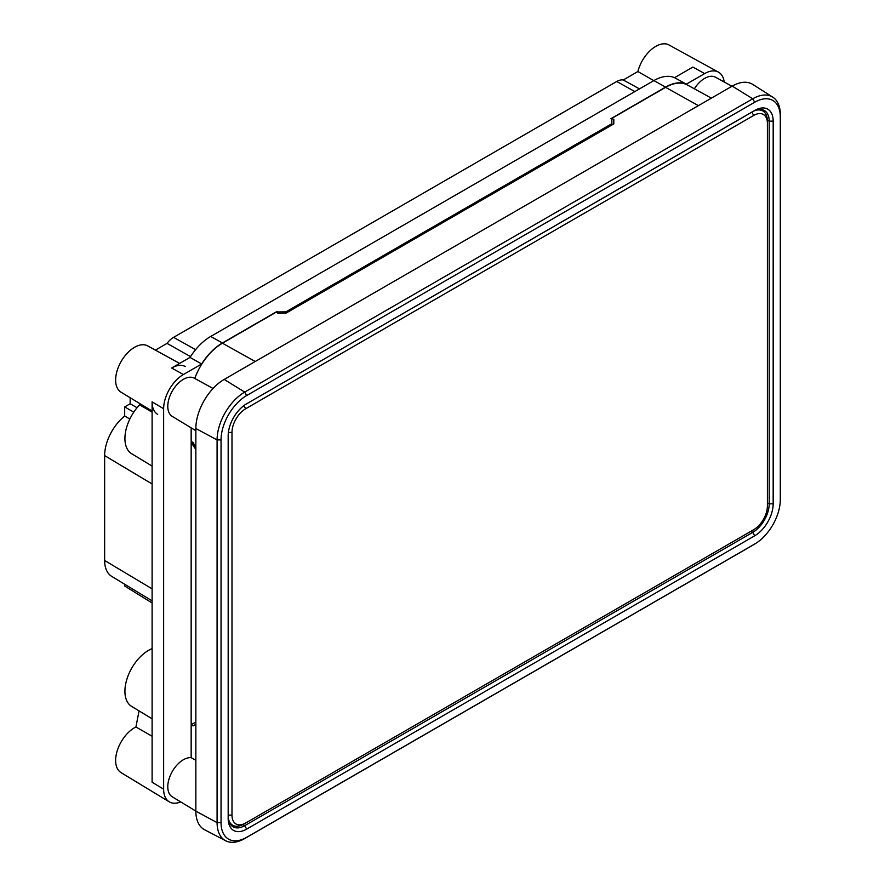 <?xml version="1.0" encoding="UTF-8"?>
<svg xmlns="http://www.w3.org/2000/svg" width="885" height="885" viewBox="0 0 885 885"><rect width="100%" height="100%" fill="white"/><g stroke="black" fill="none" stroke-linecap="round" stroke-linejoin="round"><path stroke-width="1.33" d="M780.293 117.008L780.293 499.693A36.197 20.897 -60 0 1 754.695 544.021L246.649 837.343A36.197 20.897 -60 0 1 221.051 822.563L221.051 439.889A36.197 20.897 -60 0 1 246.649 395.562L754.695 102.24A36.197 20.897 -60 0 1 780.293 117.019L780.36 497.392A39.062 22.545 -60 0 1 780.338 498.554L780.271 500.766A36.197 20.897 -60 0 1 755.624 543.467A36.197 20.897 -60 0 1 754.695 544.021L244.702 838.549A39.062 22.545 -60 0 1 217.079 822.607L217.079 439.933A39.062 22.545 -60 0 1 244.702 392.099L752.748 98.777A39.062 22.545 -60 0 1 780.36 114.729L780.36 497.392A39.062 22.545 -60 0 1 780.338 498.697M246.649 403.77A26.13 15.089 120 0 0 228.175 435.785L228.175 818.459A26.13 15.089 120 0 0 246.649 829.123L754.695 535.812A26.13 15.089 120 0 0 773.169 503.797L773.18 121.123A26.13 15.089 120 0 0 754.695 110.459L246.649 403.781A26.13 15.089 120 0 0 245.986 404.168A26.13 15.089 120 0 0 228.186 435.011A26.13 15.089 120 0 0 228.175 435.785L228.175 818.459A26.13 15.089 120 0 0 246.649 829.123L754.695 535.812L752.748 532.35L751 531.265L752.748 532.35A23.275 13.441 120 0 0 769.198 503.842L769.198 121.168A23.275 13.441 120 0 0 752.748 111.665L246.649 403.781M755.624 543.467L753.743 544.64A39.062 22.545 -60 0 1 752.748 545.226L244.702 838.549A39.062 22.545 -60 0 1 225.653 840.75A39.062 22.545 -60 0 1 217.079 822.607L221.051 822.563L221.051 439.889A36.197 20.897 -60 0 1 246.649 395.562L754.695 102.24L752.748 98.777L732.227 86.111L224.182 379.422L244.702 392.099L246.649 395.562L244.702 392.099L752.748 98.777A39.062 22.545 -60 0 1 772.749 97.129A39.062 22.545 -60 0 1 780.36 114.729L780.293 117.019A36.197 20.897 -60 0 0 754.695 102.24L752.748 98.777L732.227 86.111L224.182 379.422L244.702 392.099A39.062 22.545 -60 0 0 217.079 439.933L195.85 428.495L195.85 811.169L217.079 822.607L221.051 822.563A36.197 20.897 -60 0 0 246.649 837.343L246.638 837.354M780.36 114.729L780.293 499.693A36.197 20.897 -60 0 1 780.271 500.766M221.051 439.889L217.079 439.933L195.85 428.495L195.85 811.169L217.079 822.607L217.079 439.933L221.051 439.889M753.854 544.563A39.062 22.545 -60 0 1 752.748 545.226L244.702 838.549M772.749 97.129L752.748 84.418A40.068 23.132 120 0 0 732.227 86.111A40.068 23.132 120 0 1 752.781 84.44M224.182 379.422A40.068 23.132 120 0 0 195.85 428.495A40.068 23.132 120 0 1 224.182 379.422M204.678 829.809A40.068 23.132 120 0 1 195.85 811.169A40.068 23.132 120 0 0 204.645 829.787L225.653 840.75M715.545 77.238A22.048 12.733 120 0 0 694.349 88.81A22.048 12.733 120 0 1 715.522 77.216L731.972 86.254M687.512 85.048A44.217 25.532 120 0 0 665.597 87.349L611.856 118.369L611.856 119.243L611.856 118.369L665.597 87.349L698.409 105.636L665.597 87.349A44.217 25.532 120 0 1 687.424 85.004L711.363 98.146M213.042 388.493L194.755 378.459A44.217 25.532 120 0 1 222.423 343.214L255.234 361.489L222.423 343.214L276.153 312.184L278.111 313.279L285.921 313.202L278.111 313.279L276.153 312.184L222.423 343.214A44.217 25.532 120 0 0 194.766 378.437A22.048 12.733 120 0 0 194.269 378.16A22.048 12.733 120 0 0 177.321 384.245A22.048 12.733 120 0 0 167.785 406.337A22.048 12.733 120 0 0 172.243 416.37M194.324 378.194A22.048 12.733 120 0 0 177.365 384.201A22.048 12.733 120 0 0 167.785 406.337A22.048 12.733 120 0 0 172.221 416.359L195.85 430.685M191.16 427.842L191.16 441.361L191.16 427.842M195.85 722.049L191.16 724.749L191.16 757.66A22.048 12.733 120 0 0 167.785 786.754A22.048 12.733 120 0 0 172.254 796.799A22.048 12.733 120 0 1 167.785 786.754A22.048 12.733 120 0 1 191.16 757.66L195.85 760.292L191.16 757.66L191.16 724.749L193.074 725.899L195.85 724.306L193.074 725.899L191.16 724.749L195.85 722.049L192.133 724.184L191.16 723.631L191.16 442.489L192.111 441.936L191.16 442.489L193.074 442.511L191.16 441.361L193.074 442.511L195.85 447.423L193.074 442.511L192.133 443.053L195.85 449.48L191.16 442.489L191.16 723.631L192.133 724.184L195.85 722.049M613.814 119.464L611.856 118.369L613.814 119.464L613.814 123.889L613.814 119.464L613.814 123.889L285.921 313.202L613.814 123.889M242.932 824.577L244.702 825.661L752.748 532.35A23.275 13.441 120 0 0 769.198 503.842L773.18 503.797L773.18 121.123A26.13 15.089 120 0 0 754.695 110.459L752.748 111.665A23.275 13.441 120 0 1 764.087 110.359A23.275 13.441 120 0 1 769.198 121.168L767.372 120.183L769.198 121.168L773.18 121.123L769.198 121.168L769.198 503.842L773.18 503.797A26.13 15.089 120 0 1 754.695 535.812L752.748 532.35L244.702 825.661L246.649 829.123L244.702 825.661A23.275 13.441 120 0 1 228.241 816.169A23.275 13.441 120 0 0 232.777 826.645A23.275 13.441 120 0 0 244.702 825.661L242.932 824.577M228.175 818.459L228.241 816.158L228.175 818.459M228.241 433.893L228.241 816.158L228.241 433.893M228.219 434.236L228.175 435.785L228.219 434.236M767.395 502.868L769.198 503.842L767.395 502.868M130.161 403.748L130.161 397.73L130.161 403.748L124.685 406.912L130.161 403.748L137.053 407.731L130.161 403.748M124.685 416.016L124.685 406.912L124.685 416.016A34.924 20.167 120 0 0 104.64 455.598L104.64 560.482A34.924 20.167 120 0 0 111.676 576.345A34.924 20.167 120 0 1 104.64 560.482L152.109 588.857L104.64 560.482L104.64 455.598A34.924 20.167 120 0 1 124.685 416.016L129.852 419.025L124.685 416.016M124.685 586.014L124.685 584.233L124.685 586.014L152.109 602.984L124.685 586.014M173.571 337.362A16.837 9.724 120 0 0 167.033 343.391L155.384 350.117L167.033 343.391A16.837 9.724 120 0 1 173.571 337.362L616.745 81.497A16.837 9.724 120 0 1 623.272 79.982L639.457 88.898L623.272 79.982A16.837 9.724 120 0 0 616.745 81.497L634.833 91.575L616.745 81.497L173.571 337.362L195.607 349.641L173.571 337.362M152.109 411.038L121.002 392.177A26.716 15.421 120 0 1 115.636 380.041A26.716 15.421 120 0 1 127.197 353.27A26.716 15.421 120 0 1 147.718 345.902A26.716 15.421 120 0 0 127.197 353.259A26.716 15.421 120 0 0 115.636 380.041A26.716 15.421 120 0 0 121.079 392.221M152.109 466.107L131.622 453.684A33.353 19.26 120 0 1 124.918 438.54A33.353 19.26 120 0 1 139.62 404.821L139.222 403.217L139.62 404.821A33.353 19.26 120 0 0 124.918 438.54A33.353 19.26 120 0 0 131.666 453.706M131.622 706.385A33.353 19.26 120 0 1 124.918 691.24A33.353 19.26 120 0 1 152.109 648.628A33.353 19.26 120 0 0 124.918 691.24A33.353 19.26 120 0 0 131.644 706.407L152.109 718.808M139.056 710.898L135.925 726.983A26.716 15.421 120 0 0 115.636 760.458A26.716 15.421 120 0 0 121.046 772.616A26.716 15.421 120 0 1 115.636 760.458A26.716 15.421 120 0 1 135.925 726.983L152.109 736.243L135.925 726.983L139.056 710.898M669.038 44.991A26.716 15.421 120 0 0 637.886 71.541L623.272 79.982L637.886 71.541L653.783 80.623L637.886 71.541A26.716 15.421 120 0 1 668.983 44.958L718.421 72.116A27.922 16.118 -60 0 1 724.195 81.984A27.922 16.118 -60 0 0 704.637 73.599L692.911 67.061L674.547 77.67A44.217 25.532 120 0 0 653.871 80.579L210.696 336.444A44.217 25.532 120 0 0 190.021 357.407L171.657 368.005L183.383 374.543L201.658 363.978L190.021 357.407L171.657 368.005A27.634 15.952 -60 0 1 185.297 366.545M190.518 356.611L167.033 343.391L190.518 356.611M157.663 414.401A27.634 15.952 -60 0 1 152.109 401.856L152.109 782.263L163.636 789.154A27.922 16.118 -60 0 0 180.673 801.899A27.922 16.118 -60 0 1 169.245 801.832A27.922 16.118 -60 0 1 163.636 789.154L163.636 408.737A27.922 16.118 -60 0 1 183.383 374.543L201.658 363.978A44.504 25.698 -60 0 1 222.423 342.971L210.696 336.444L653.871 80.579L665.597 87.106L610.882 118.701L611.856 119.243L611.856 123.679L285.921 311.852L278.111 311.929L285.921 311.852L285.921 313.202L285.921 311.852L611.856 123.679L611.856 119.243L610.882 118.701L665.597 87.106A44.504 25.698 -60 0 1 686.351 84.152L704.637 73.599A27.922 16.118 -60 0 1 718.421 72.116M139.62 404.821L152.109 412.189L139.62 404.821M152.109 401.856L152.109 782.263L163.636 789.154L163.636 408.737L152.109 401.856L163.636 408.737A27.922 16.118 -60 0 1 183.383 374.543L171.657 368.005M210.696 336.444A44.217 25.532 120 0 0 190.021 357.407L201.658 363.978A44.504 25.698 -60 0 1 222.423 342.971L277.138 311.387L278.111 311.929L277.138 311.387L277.138 312.726L277.138 311.387L222.423 342.971L210.696 336.444M611.856 123.679L611.856 125.017L611.856 123.679M278.111 313.279L278.111 311.929L278.111 313.279M674.547 77.67A44.217 25.532 120 0 0 653.871 80.579L665.597 87.106A44.504 25.698 -60 0 1 686.351 84.152L674.547 77.67L692.911 67.061L704.637 73.599L686.351 84.152L674.547 77.67M152.109 483.984L104.64 455.598L152.109 483.984M133.779 412.156L124.685 406.912L133.779 412.156M231.992 815.118L231.992 432.444A19.348 11.173 -60 0 1 245.676 408.759L753.721 115.437A19.348 11.173 -60 0 1 767.395 123.336L767.395 506.01A19.348 11.173 -60 0 1 753.721 529.695L245.676 823.017A19.348 11.173 -60 0 1 231.992 815.118L231.992 432.444A19.348 11.173 -60 0 1 245.676 408.759L753.721 115.437A19.348 11.173 -60 0 1 767.395 123.336L767.395 506.01A19.348 11.173 -60 0 1 753.721 529.695L245.676 823.017A19.348 11.173 -60 0 1 231.992 815.118L228.241 815.118L231.992 815.118M751.763 530.823L753.721 529.695L751.763 530.823A22.103 12.766 -60 0 0 751.83 530.79A22.103 12.766 -60 0 1 751.763 530.823M767.395 503.753A22.103 12.766 -60 0 1 767.395 503.819A22.103 12.766 -60 0 0 767.395 503.753L767.395 506.01L767.395 503.753M767.395 121.079A22.103 12.766 -60 0 0 762.815 110.957A22.103 12.766 -60 0 0 754.584 110.725A22.103 12.766 -60 0 1 767.395 121.079L767.395 123.28M753.721 115.437L751.841 112.185L753.721 115.437M243.862 405.629L245.676 408.759L243.862 405.629M231.992 432.444L228.385 432.444L231.992 432.444M243.718 824.145A22.103 12.766 -60 0 1 228.341 818.227A22.103 12.766 -60 0 0 232.666 825.24A22.103 12.766 -60 0 0 243.718 824.145L245.621 823.05M195.85 811.091L172.221 796.777M213.053 388.482L194.269 378.16M152.109 600.86L111.665 576.345M169.245 801.832L121.002 772.594M147.718 345.902L179.611 363.414M760.16 109.419L762.759 110.924M230 823.703L232.611 825.207"/></g></svg>
